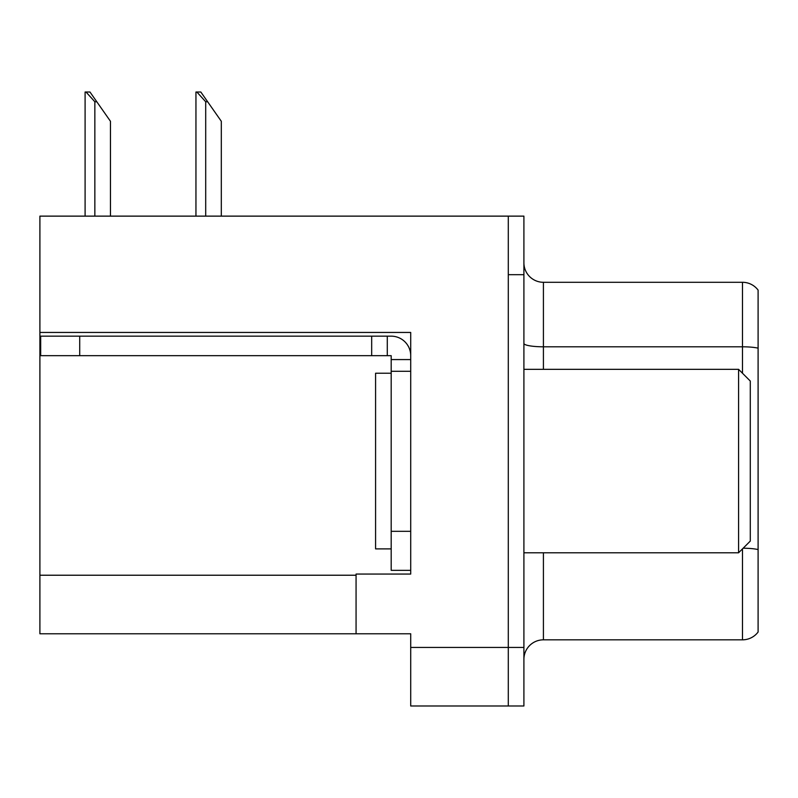 <?xml version="1.0" encoding="UTF-8"?>
<svg xmlns="http://www.w3.org/2000/svg" width="798" height="798" viewBox="0 0 798 798"><rect width="100%" height="100%" fill="white"/><g stroke="black" fill="none" stroke-linecap="round" stroke-linejoin="round"><path stroke-width="1.2" d="M410.711 371.289L410.711 531.318L391.19 531.318L391.19 570.351L410.711 570.351L410.711 531.318L410.711 574.061L356.068 574.061L356.068 633.782L39.9 633.782L39.9 332.447L410.711 332.447L410.711 371.289L391.19 371.289L391.19 355.679L371.678 355.679L371.678 336.158L391.19 336.158A19.521 19.521 0 0 1 410.711 355.689M356.068 633.782L410.711 633.782L410.711 705.991L508.296 705.991L508.296 647.447L508.296 705.991L523.907 705.991L523.907 647.447L508.296 647.447L508.296 216.128L39.9 216.128L39.9 332.447M523.907 659.348A19.521 19.521 0 0 1 543.418 639.826L742.489 639.826L742.489 548.884M508.296 216.128L523.907 216.128L523.907 274.682L508.296 274.682L508.296 647.447L410.711 647.447M758.1 290.103A19.521 19.521 0 0 0 742.489 282.293A19.521 19.521 0 0 1 758.1 290.103L758.1 632.026A19.521 19.521 0 0 1 742.489 639.826M523.907 274.682L523.907 647.447M758.1 348.157L758.1 349.514L758.1 348.157A19.521 3.392 180 0 0 742.489 346.801L742.489 282.293L543.418 282.293A19.521 19.521 0 0 1 523.907 262.771A19.521 19.521 0 0 0 543.418 282.293L543.418 369.334M196.857 92.009L200.817 92.009L207.65 101.765L205.704 101.765L196.857 92.009L195.949 92.009L195.949 216.128M221.315 216.128L221.315 121.286L207.65 101.765M86.004 92.009L89.965 92.009L96.797 101.765L94.852 101.765L86.004 92.009L85.097 92.009L85.097 216.128M110.463 216.128L110.463 121.286L96.797 101.765M79.71 355.679L79.71 336.158L40.678 336.158L40.678 355.679L371.678 355.679M79.71 336.158L371.678 336.158M391.19 570.351L410.711 570.351M387.289 355.679L387.289 336.158M410.711 359.579L391.19 359.579M391.19 531.318L391.19 371.289M391.19 373.235L375.579 373.235L375.579 548.884L391.19 548.884M738.579 552.785L750.29 541.074L750.29 381.045L738.579 369.334L738.579 552.785L523.907 552.785M523.907 369.334L738.579 369.334M39.9 575.228L356.068 575.228M543.418 552.785L543.418 639.826M742.489 373.235L742.489 346.801L543.418 346.801A19.521 3.392 0 0 1 523.907 343.409M758.1 549.563A19.521 3.392 180 0 0 743.157 548.216M205.704 216.128L205.704 101.765M94.852 216.128L94.852 101.765"/></g></svg>
